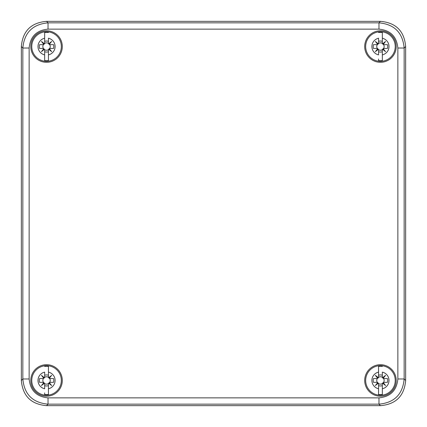 <?xml version="1.0" encoding="UTF-8"?>
<svg xmlns="http://www.w3.org/2000/svg" width="427" height="427" viewBox="0 0 427 427"><rect width="100%" height="100%" fill="white"/><g stroke="black" fill="none" stroke-linecap="round" stroke-linejoin="round"><path stroke-width="0.64" d="M397.863 378.968L404.161 378.968L405.65 380.457L405.65 46.548L405.65 380.457C404.321 395.925 395.925 404.321 380.457 405.65L46.543 405.65L380.452 405.65L378.968 404.161C394.34 402.736 402.736 394.34 404.161 378.968L404.161 48.032C402.736 32.66 394.34 24.264 378.968 22.839L48.032 22.839C32.66 24.264 24.264 32.66 22.839 48.032L22.839 378.968C24.264 394.34 32.66 402.736 48.032 404.161L378.968 404.161L378.968 397.863C390.443 396.742 396.742 390.449 397.863 378.968L397.863 48.032C396.742 36.557 390.449 30.258 378.968 29.137L48.032 29.137C36.557 30.258 30.258 36.551 29.137 48.032L29.137 378.968C30.258 390.443 36.551 396.742 48.032 397.863L378.968 397.863M378.968 29.137L378.968 22.839L380.457 21.35L46.548 21.35C31.075 22.679 22.679 31.075 21.35 46.543L21.35 380.452L21.35 46.543L22.839 48.032L29.137 48.032M397.863 48.032L404.161 48.032L405.65 46.543C404.321 31.075 395.925 22.679 380.457 21.35L46.543 21.35L48.032 22.839L48.032 29.137M48.032 397.863L48.032 404.161L46.543 405.65C31.075 404.321 22.679 395.925 21.35 380.457L22.839 378.968L29.137 378.968M30.797 380.452A15.751 15.751 0 0 0 46.548 396.203A15.751 15.751 0 0 0 62.299 380.452A15.751 15.751 0 0 0 46.548 364.701A15.751 15.751 0 0 0 30.797 380.452M396.203 46.548A15.751 15.751 0 0 0 380.452 30.797A15.751 15.751 0 0 0 364.701 46.548A15.751 15.751 0 0 0 380.452 62.299A15.751 15.751 0 0 0 396.203 46.548M396.203 380.452A15.751 15.751 0 0 0 380.452 364.701A15.751 15.751 0 0 0 364.701 380.452A15.751 15.751 0 0 0 380.452 396.203A15.751 15.751 0 0 0 396.203 380.452M62.299 46.548A15.751 15.751 0 0 0 46.548 30.797A15.751 15.751 0 0 0 30.797 46.548A15.751 15.751 0 0 0 46.548 62.299A15.751 15.751 0 0 0 62.299 46.548M387.444 378.562L383.398 378.562L382.341 377.5L382.341 376.988L382.95 377.463L385.57 375.328L383.435 377.954L383.91 378.562L383.398 378.562L387.444 378.562A7.243 7.243 0 0 1 387.444 382.341L383.611 382.341A3.683 3.683 0 0 0 383.611 378.562M387.444 382.341L383.91 382.341L383.435 382.811L385.57 385.57L382.95 383.435L382.341 383.91L382.341 394.495A14.171 14.171 0 0 1 378.562 394.495L378.562 383.91L377.954 383.435L375.328 385.57L377.463 382.95L376.988 382.341L377.5 382.341L378.562 383.611A3.683 3.683 0 0 0 382.341 383.611L383.611 382.341M378.562 392.925L378.562 388.783A8.545 8.545 0 0 1 378.562 372.114L378.562 366.403L378.562 377.5L378.087 377.98L378.562 376.988M382.341 383.611L382.341 385.634A5.519 5.519 0 0 1 378.562 385.634L378.562 383.611M378.562 383.398L378.562 383.91M378.562 377.287A3.683 3.683 0 0 1 382.341 377.287L382.341 375.269A5.519 5.519 0 0 0 378.562 375.269L378.562 377.5M377.954 377.463L377.484 377.484L377.98 378.087L376.988 378.562L377.463 377.954L375.328 375.328L378.087 377.463M376.988 378.562L373.454 378.562A7.243 7.243 0 0 0 373.454 382.341L377.287 382.341A3.683 3.683 0 0 1 377.287 378.562L373.454 378.562M382.341 392.717L382.341 388.783A8.545 8.545 0 0 0 382.341 372.114L382.341 376.988M382.341 366.403A14.171 14.171 0 0 0 378.562 366.403M382.341 383.91L382.341 383.398M383.435 377.954L383.419 377.484L382.923 377.975M385.57 375.328L383.419 377.484L382.95 377.463M375.328 375.328L377.484 377.484L377.463 377.954M373.454 382.341L377.287 382.341M382.95 383.435L383.419 383.419L382.923 382.923M385.57 385.57L383.419 383.419L383.435 382.95M383.91 382.341L383.398 382.341M377.463 382.95L377.484 383.419L377.975 382.923M375.328 385.57L377.484 383.419L377.954 383.435M48.438 392.717L48.438 383.91L49.516 383.419L50.012 382.341L53.546 382.341A7.243 7.243 0 0 0 53.546 378.562L49.5 378.562L48.438 377.287A3.683 3.683 0 0 0 44.659 377.287L44.659 372.114A8.545 8.545 0 0 0 44.659 388.783L44.659 383.91L44.189 383.435L41.43 385.57L43.565 382.95L43.09 382.341L43.602 382.341L44.659 383.611A3.683 3.683 0 0 0 48.438 383.611L49.713 382.341A3.683 3.683 0 0 0 49.713 378.562M53.546 378.562L50.012 378.562L49.516 377.484L48.438 376.988L48.438 366.403L48.438 372.114A8.545 8.545 0 0 1 48.438 388.783L48.438 394.495A14.171 14.171 0 0 1 44.659 394.495L44.659 392.925M48.438 383.611L48.438 385.634A5.519 5.519 0 0 1 44.659 385.634L44.659 383.611M44.659 383.398L44.659 383.91M48.438 377.287L48.438 375.269A5.519 5.519 0 0 0 44.659 375.269L44.659 377.287M44.05 377.463L43.581 377.484L44.077 378.087L43.09 378.562L43.565 377.954L41.43 375.328L44.05 377.463L44.659 376.988M43.09 378.562L39.556 378.562A7.243 7.243 0 0 0 39.556 382.341L43.389 382.341A3.683 3.683 0 0 1 43.389 378.562L39.556 378.562M49.046 383.435L51.672 385.57L49.537 382.95M49.537 377.954L51.672 375.328L49.046 377.463M48.438 366.403A14.171 14.171 0 0 0 44.659 366.403M48.438 376.988L48.438 377.5M48.438 383.91L48.438 383.398M51.672 375.328L49.025 377.975M50.012 378.562L49.5 378.562L50.012 378.562M53.546 382.341L49.713 382.341M44.077 377.975L44.184 377.463M44.659 377.5L44.184 377.98M41.43 375.328L43.581 377.484L43.565 377.954M39.556 382.341L43.389 382.341M51.672 385.57L49.025 382.923M50.012 382.341L49.5 382.341M43.565 382.95L43.581 383.419L44.077 382.923M41.43 385.57L43.581 383.419L44.05 383.435M53.546 44.659L49.5 44.659L48.438 43.602L48.438 43.09L49.046 43.565L51.672 41.43L49.537 44.05L50.012 44.659L49.5 44.659L53.546 44.659A7.243 7.243 0 0 1 53.546 48.438L49.713 48.438A3.683 3.683 0 0 0 49.713 44.659M53.546 48.438L50.012 48.438L49.537 48.913L51.672 51.672L49.046 49.537L48.438 50.012L48.438 60.597A14.171 14.171 0 0 1 44.659 60.597L44.659 50.012L44.05 49.537L41.43 51.672L43.565 49.046L43.09 48.438L44.184 49.02L44.659 50.012M44.659 59.022L44.659 54.886A8.545 8.545 0 0 1 44.659 38.216L44.659 32.505L44.659 43.602L44.184 44.077L44.659 43.09M48.438 49.713L48.438 51.731A5.519 5.519 0 0 1 44.659 51.731L44.659 49.713A3.683 3.683 0 0 0 48.438 49.713L49.5 48.438L50.012 48.438M44.659 43.389A3.683 3.683 0 0 1 48.438 43.389L48.438 41.366A5.519 5.519 0 0 0 44.659 41.366L44.659 43.602M44.05 43.565L43.581 43.581L44.077 44.184L43.09 44.659L43.565 44.05L41.43 41.43L44.184 43.565M43.09 44.659L39.556 44.659A7.243 7.243 0 0 0 39.556 48.438L43.389 48.438A3.683 3.683 0 0 1 43.389 44.659L43.602 44.659M48.438 58.814L48.438 54.886A8.545 8.545 0 0 0 48.438 38.216L48.438 43.09M48.438 32.505A14.171 14.171 0 0 0 44.659 32.505M48.438 50.012L48.438 49.5M49.537 44.05L49.516 43.581L49.025 44.077M51.672 41.43L49.516 43.581L49.046 43.565M41.43 41.43L43.581 43.581L43.565 44.05M39.556 44.659L43.389 44.659M39.556 48.438L43.389 48.438M49.046 49.537L49.516 49.516L49.025 49.025M51.672 51.672L49.516 49.516L49.537 49.046M43.565 49.046L43.581 49.516L44.077 49.025M41.43 51.672L43.581 49.516L44.05 49.537M383.91 48.438L387.444 48.438A7.243 7.243 0 0 0 387.444 44.659L383.398 44.659L382.341 43.389A3.683 3.683 0 0 0 378.562 43.389L378.562 38.216A8.545 8.545 0 0 0 378.562 54.886L378.562 50.012L378.087 49.537L375.328 51.672L377.463 49.046L376.988 48.438L377.5 48.438L378.562 49.713A3.683 3.683 0 0 0 382.341 49.713L383.398 48.438L383.91 48.438L383.435 49.046L385.57 51.672L382.95 49.537L382.341 50.012L382.341 60.597A14.171 14.171 0 0 1 378.562 60.597L378.562 59.022M387.444 48.438L383.611 48.438A3.683 3.683 0 0 0 383.611 44.659M382.341 49.713L382.341 51.731A5.519 5.519 0 0 1 378.562 51.731L378.562 49.713M378.562 49.5L378.562 50.012M382.341 43.389L382.341 41.366A5.519 5.519 0 0 0 378.562 41.366L378.562 43.389M377.954 43.565L377.484 43.581L377.98 44.184L376.988 44.659L377.463 44.05L375.328 41.43L377.954 43.565L378.562 43.09M376.988 44.659L373.454 44.659A7.243 7.243 0 0 0 373.454 48.438L377.287 48.438A3.683 3.683 0 0 1 377.287 44.659L377.5 44.659M387.444 44.659L383.398 44.659L383.91 44.659L382.923 44.184M382.341 58.814L382.341 54.886A8.545 8.545 0 0 0 382.341 38.216L382.341 32.505L382.341 43.09L382.95 43.565L385.57 41.43L383.435 44.184M382.341 32.505A14.171 14.171 0 0 0 378.562 32.505M382.341 43.09L382.341 43.602M382.341 50.012L382.341 49.5M383.435 44.05L383.419 43.581L382.923 44.077M385.57 41.43L383.419 43.581L382.95 43.565M377.975 44.077L378.087 43.565M378.562 43.602L378.087 44.077M375.328 41.43L377.484 43.581L377.463 44.05M373.454 44.659L377.287 44.659M373.454 48.438L377.287 48.438M382.95 49.537L383.419 49.516L382.923 49.025M385.57 51.672L383.419 49.516L383.435 49.046M377.463 49.046L377.484 49.516L377.975 49.025M375.328 51.672L377.484 49.516L377.954 49.537M395.237 380.452A14.785 14.785 0 0 1 380.452 395.237A14.785 14.785 0 0 1 365.667 380.452A14.785 14.785 0 0 1 380.452 365.667A14.785 14.785 0 0 1 395.237 380.452M382.811 377.463L382.816 377.98M383.435 378.087L382.923 378.087M377.98 378.087L377.463 378.087M382.816 383.435L382.816 382.923M383.435 382.811L382.923 382.816M378.087 382.923L378.087 383.435M377.463 382.816L377.98 382.816M61.333 380.452A14.785 14.785 0 0 1 46.548 395.237A14.785 14.785 0 0 1 31.763 380.452A14.785 14.785 0 0 1 46.548 365.667A14.785 14.785 0 0 1 61.333 380.452M48.913 377.463L48.913 377.98M49.537 378.087L49.02 378.087M44.077 378.087L43.565 378.087M48.913 383.435L48.913 382.923M49.537 382.811L49.02 382.816M44.184 382.923L44.189 383.435M43.565 382.816L44.077 382.816M61.333 46.548A14.785 14.785 0 0 1 46.548 61.333A14.785 14.785 0 0 1 31.763 46.548A14.785 14.785 0 0 1 46.548 31.763A14.785 14.785 0 0 1 61.333 46.548M48.913 43.565L48.913 44.077M49.537 44.184L49.02 44.184M44.077 44.184L43.565 44.189M48.913 49.537L48.913 49.02M49.537 48.913L49.02 48.913M44.184 49.02L44.189 49.537M43.565 48.913L44.077 48.913M395.237 46.548A14.785 14.785 0 0 1 380.452 61.333A14.785 14.785 0 0 1 365.667 46.548A14.785 14.785 0 0 1 380.452 31.763A14.785 14.785 0 0 1 395.237 46.548M382.811 43.565L382.816 44.077M377.98 44.184L377.463 44.189M382.816 49.537L382.816 49.02M383.435 48.913L382.923 48.913M378.087 49.02L378.087 49.537M377.463 48.913L377.98 48.913"/></g></svg>
